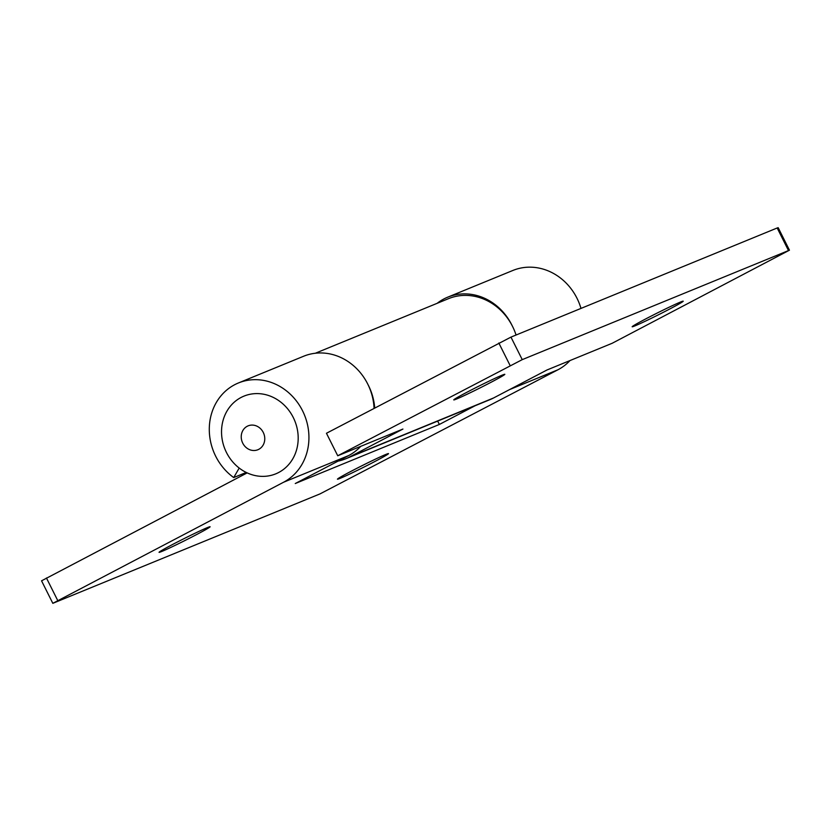<?xml version="1.0" encoding="UTF-8"?>
<svg xmlns="http://www.w3.org/2000/svg" width="831" height="831" viewBox="0 0 831 831"><rect width="100%" height="100%" fill="white"/><g stroke="black" fill="none" stroke-linecap="round" stroke-linejoin="round"><path stroke-width="1.25" d="M570.004 360.55A54.586 48.977 67.7 0 1 557.985 369.753L320.039 493.884L52.82 603.327L283.537 482.26A54.586 48.977 -112.3 0 0 303.523 412.81A54.586 48.977 -112.3 0 0 238.404 382.977A54.586 48.977 -112.3 0 0 209.36 426.552A54.586 48.977 -112.3 0 0 233.719 477.565L239.193 468.05M437.168 303.305A54.586 48.977 67.7 0 1 447.67 297.186L512.852 270.47A54.586 48.977 67.7 0 1 580.983 308.415M247.171 472.891L41.55 580.817L52.82 603.327M475.072 405.757L439.36 424.454L295.265 483.528L348.719 455.544A54.586 48.977 -112.3 0 0 360.737 446.34M340.263 478.292A28.555 1.06 -26.6 0 1 337.448 479.186A28.555 1.06 -26.6 0 1 356.748 468.372A28.555 1.06 -26.6 0 1 385.688 454.505A28.555 1.06 -26.6 0 1 388.503 453.622A28.555 1.06 -26.6 0 1 369.203 464.436A28.555 1.06 -26.6 0 1 340.263 478.292M161.868 551.431A28.555 1.06 -26.6 0 1 159.053 552.324A28.555 1.06 -26.6 0 1 178.353 541.511A28.555 1.06 -26.6 0 1 207.293 527.643A28.555 1.06 -26.6 0 1 210.108 526.75A28.555 1.06 -26.6 0 1 190.808 537.564A28.555 1.06 -26.6 0 1 161.868 551.431M374.064 408.343A54.586 48.977 -112.3 0 0 303.585 356.26L238.404 382.977M439.36 424.454L437.667 421.088M447.67 297.186A54.586 48.977 67.7 0 1 512.176 325.71M246.215 472.444L233.719 477.565M241.073 397.467A41.986 37.675 67.7 0 1 293.27 417.494A41.986 37.675 67.7 0 1 278.645 472.507A41.986 37.675 67.7 0 1 226.458 452.48A41.986 37.675 67.7 0 1 241.073 397.467M522.242 359.636L510.961 337.116L326.458 433.263L337.739 455.772L522.242 359.636L789.45 250.183L612.187 343.265L547.006 369.982L493.552 397.976A54.586 48.977 -112.3 0 1 489.833 399.701L345.748 458.774A54.586 48.977 67.7 0 1 338.03 461.132M510.961 337.116L777.182 227.985L788.453 250.495M337.739 455.772L402.921 429.056L349.467 457.04A54.586 48.977 67.7 0 1 345.748 458.774M502.017 375.217A28.555 1.06 -26.6 0 1 504.833 374.324A28.555 1.06 -26.6 0 1 485.522 385.137A28.555 1.06 -26.6 0 1 456.583 399.005A28.555 1.06 -26.6 0 1 453.768 399.898A28.555 1.06 -26.6 0 1 473.068 389.074A28.555 1.06 -26.6 0 1 502.017 375.217M680.402 302.079A28.555 1.06 -26.6 0 1 683.217 301.196A28.555 1.06 -26.6 0 1 663.917 312.009A28.555 1.06 -26.6 0 1 634.977 325.866A28.555 1.06 -26.6 0 1 632.162 326.76A28.555 1.06 -26.6 0 1 651.462 315.946A28.555 1.06 -26.6 0 1 680.402 302.079M789.45 250.183L778.18 227.673L777.182 227.985M516.061 335.028A54.586 48.977 -112.3 0 0 448.428 298.693L315.354 353.237M368.091 384.774A54.586 48.977 67.7 0 1 374.708 408M57.713 600.501L46.443 577.992M557.985 369.753L509.465 389.635M348.719 455.544L283.537 482.26M258.773 449.322A12.901 11.572 67.7 0 1 241.229 436.69A12.901 11.572 67.7 0 1 259.002 427.383A12.901 11.572 67.7 0 1 258.773 449.322M498.829 343.006L510.099 365.515M349.467 457.04L493.552 397.976M494.601 305.174L495.411 304.842"/></g></svg>
